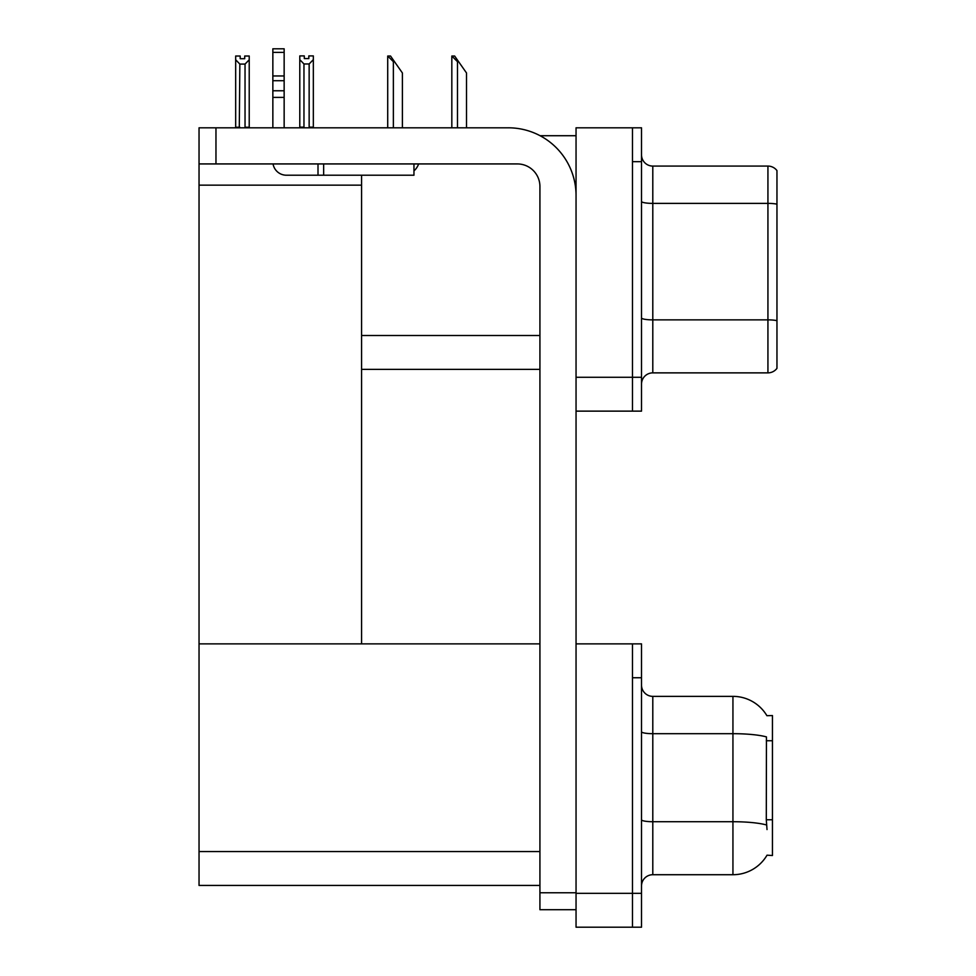 <?xml version="1.0" encoding="UTF-8"?>
<svg xmlns="http://www.w3.org/2000/svg" width="976" height="976" viewBox="0 0 976 976"><rect width="100%" height="100%" fill="white"/><g stroke="black" fill="none" stroke-linecap="round" stroke-linejoin="round"><path stroke-width="1.46" d="M540.07 135.713L576.047 135.713M632.485 643.879L632.485 927.2L641.513 927.2L641.513 643.879L576.047 643.879L576.047 127.807L632.485 127.807L632.485 411.128L576.047 411.128L576.047 377.273L632.485 377.273L632.485 411.128L641.513 411.128L641.513 377.273L632.485 377.273L632.485 161.674L641.513 161.674L641.513 377.273M361.584 369.367L539.923 369.367M361.584 185.159L361.584 643.879L199.043 643.879L199.043 185.159L361.584 185.159L361.584 175.216M199.043 185.159L199.043 127.807L215.964 127.807L215.964 163.931L517.353 163.931A22.57 22.57 0 0 1 539.923 186.514L539.923 892.772L576.047 892.772M576.047 411.128L576.047 927.2L632.485 927.2L632.485 677.747L641.513 677.747M361.584 643.879L539.923 643.879M199.043 643.879L199.043 885.439L539.923 885.439M766.904 715.701A39.504 39.504 0 0 0 732.939 696.364A39.504 39.504 0 0 1 766.904 715.701L772.443 715.554L772.443 855.525L767.026 855.183A39.504 39.504 0 0 1 732.939 874.716A39.504 39.504 0 0 0 766.819 855.525M641.513 384.154A11.285 11.285 0 0 1 652.798 372.869L767.929 372.869L767.929 166.079L652.798 166.079A11.285 11.285 0 0 1 641.513 154.794A11.285 11.285 0 0 0 652.798 166.079L652.798 372.869M776.957 170.593A11.285 11.285 0 0 0 767.929 166.079A11.285 11.285 0 0 1 776.957 170.593L776.957 368.355A11.285 11.285 0 0 1 767.929 372.869M632.485 127.807L641.513 127.807L641.513 161.674M776.957 204.96L776.957 320.665A11.285 1.964 180 0 0 767.929 319.872L652.798 319.872A11.285 1.964 0 0 1 641.513 317.92M641.513 886.001A11.285 11.285 0 0 1 652.798 874.716L732.939 874.716L732.939 696.364A39.504 39.504 0 0 1 766.819 715.554A39.504 39.504 0 0 0 732.939 696.364L652.798 696.364A11.285 11.285 0 0 1 641.513 685.079A11.285 11.285 0 0 0 652.798 696.364L652.798 874.716A11.285 11.285 0 0 0 641.513 886.001M767.026 829.563L766.294 819.755L766.453 736.904A39.504 6.856 180 0 0 732.939 733.684L652.798 733.684A11.285 1.964 -0 0 1 641.513 731.719M452.364 56.022L454.645 56.022L458.598 61.671L457.476 61.671L451.827 56.022L451.827 127.807M466.504 127.807L466.504 72.956L458.598 61.671M388.241 56.022L390.534 56.022L394.487 61.671L393.365 61.671L387.716 56.022L387.716 127.807M402.393 127.807L402.393 72.956L394.487 61.671M309.148 63.965L303.963 63.965L299.791 59.67L299.791 55.913L304.305 55.913L304.305 58.584L308.819 58.584L308.819 55.913L313.333 55.913L313.333 59.67L309.148 63.965L309.148 127.136L313.333 127.136L313.333 127.807M313.333 127.136L313.333 59.67M303.963 63.965L303.963 127.136L299.791 127.136L299.791 127.807L299.791 59.67M303.963 127.136L303.304 127.807M308.819 58.584L304.305 58.584M244.708 58.706L240.194 58.706L244.708 58.706L244.708 56.022L249.222 56.022L249.222 127.246L245.037 127.246L245.037 64.087L239.852 64.087L239.291 127.807M240.194 58.706L240.194 56.022L235.667 56.022L235.667 127.807M249.222 59.78L245.037 64.087M239.852 64.087L235.667 59.78M239.852 127.246L235.667 127.246M576.047 909.705L539.923 909.705L539.923 892.772M576.047 195.542A67.722 67.722 0 0 0 508.313 127.807L215.964 127.807M215.964 163.931L199.043 163.931M413.958 163.931L413.958 175.216L286.407 175.216A13.542 13.542 0 0 1 273.048 163.931M323.654 175.216L323.654 163.931M272.853 127.807L272.853 97.393L284.15 97.393L284.15 127.807M318.005 163.931L318.005 175.216L286.407 175.216M272.853 97.393L272.853 90.768L284.15 90.768L284.15 97.393M284.15 52.399L272.853 52.399L272.853 48.8L284.15 48.8L284.15 80.715L272.853 80.715L272.853 90.768M272.853 80.715L272.853 52.399M284.15 80.715L284.15 90.768M284.15 75.957L272.853 75.957M413.958 170.91A16.934 16.934 0 0 0 418.631 163.931M361.584 335.5L539.923 335.5M576.047 893.333L641.513 893.333M199.043 851.572L539.923 851.572M772.443 740.747L766.294 740.747M772.443 819.755L766.294 819.755M776.957 204.167A11.285 1.964 180 0 0 767.929 203.386L652.798 203.386A11.285 1.964 0 0 1 641.513 201.422M766.575 824.988A39.504 6.856 180 0 0 732.939 821.719L652.798 821.719A11.285 1.964 0 0 1 641.513 819.767M652.798 696.364A11.285 11.285 0 0 1 641.513 685.079M457.476 127.807L457.476 61.671M393.365 127.807L393.365 61.671"/></g></svg>
